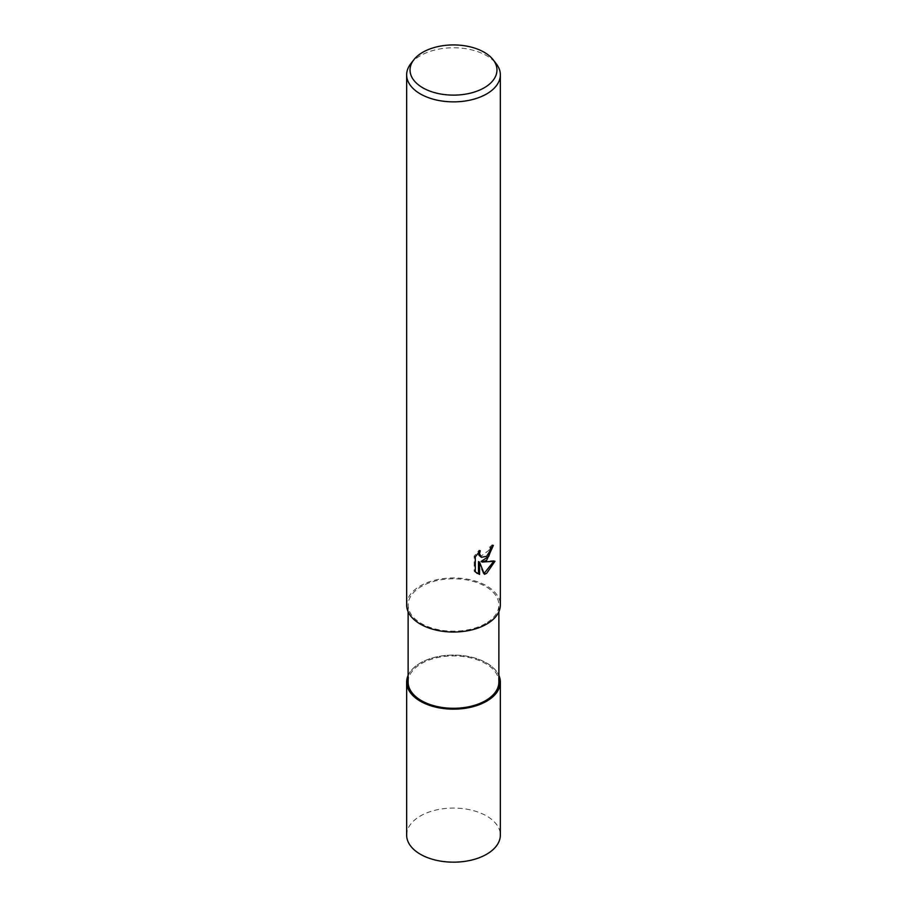 <?xml version="1.0" encoding="UTF-8"?>
<svg xmlns="http://www.w3.org/2000/svg" width="907" height="907" viewBox="0 0 907 907"><rect width="100%" height="100%" fill="white"/><g stroke="black" fill="none" stroke-linecap="round" stroke-linejoin="round"><path stroke-width="0.68" stroke-dasharray="4.54 3.4" d="M408.127 675.545A46.779 27.006 180 0 1 420.429 663.006A46.779 27.006 180 0 1 465.971 656.078A46.779 27.006 180 0 1 498.873 675.545A46.779 27.006 180 0 0 465.983 656.078A46.779 27.006 180 0 0 420.429 663.006A46.779 27.006 180 0 0 408.127 675.545M485.585 623.517A45.373 26.201 180 0 1 436.131 629.197A45.373 26.201 180 0 1 408.127 604.992A45.373 26.201 180 0 1 421.415 586.466A45.373 26.201 180 0 1 470.869 580.786A45.373 26.201 180 0 1 498.873 604.992A45.373 26.201 180 0 1 485.585 623.517M408.127 682.098A45.373 26.201 180 0 1 421.415 663.573A45.373 26.201 180 0 1 470.869 657.904A45.373 26.201 180 0 1 498.873 682.098M410.735 63.773A46.847 27.051 180 0 1 420.372 55.69A46.847 27.051 180 0 1 496.265 63.773M406.653 604.992A46.847 27.051 180 0 1 420.372 585.865A46.847 27.051 180 0 1 471.425 580.004A46.847 27.051 180 0 1 500.347 604.992M492.218 546.411L492.286 544.778A45.373 26.201 180 0 1 489.463 547.159L488.964 550.288L480.313 556.671M489.463 547.159L490.506 547.771M493.589 561.558L493.884 560.594L481.084 561.444M493.884 560.594L494.973 561.229M478.499 561.569L483.374 573.7L484.429 574.301M483.374 573.7L484.1 573.462M478.522 552.488L479.157 550.096L474.191 556.172L474.191 571.263L475.291 571.898M474.191 571.263L476.787 573.167M474.191 556.172L475.291 556.807M479.157 550.096L480.222 550.708M492.286 544.778L493.363 545.39M408.127 675.364A46.847 27.051 180 0 1 420.372 662.972A46.847 27.051 180 0 1 465.858 656.01A46.847 27.051 180 0 1 498.873 675.364M406.653 835.12A46.847 27.051 180 0 1 420.372 815.994A46.847 27.051 180 0 1 471.425 810.132A46.847 27.051 180 0 1 500.347 835.12M408.127 611.726L408.127 604.992M477.309 573.496L476.232 572.873M498.873 611.726L498.873 604.992"/><path stroke-width="1.36" d="M486.571 701.202A46.779 27.006 180 0 1 430.44 705.601A46.779 27.006 180 0 1 408.127 675.545A46.779 27.006 180 0 0 430.451 705.601A46.779 27.006 180 0 0 486.571 701.202A46.779 27.006 180 0 0 498.873 675.545A46.779 27.006 180 0 1 486.571 701.202M498.873 611.726L498.873 682.098A45.373 26.201 180 0 1 485.585 700.623A45.373 26.201 180 0 1 436.131 706.304A45.373 26.201 180 0 1 408.127 682.098L408.127 611.726M486.628 560.356L482.139 562.045L494.973 561.229L486.628 573.371L484.429 574.301L479.565 562.181L479.565 574.414L475.291 571.898L475.291 556.807L480.222 550.708L479.554 553.701L481.368 557.283L486.628 556.308L490.018 550.9L490.506 547.771A46.847 27.051 0 0 0 493.363 545.39L486.628 560.356M493.181 59.783L496.265 63.773A46.847 27.051 180 0 1 500.347 74.816A46.847 27.051 180 0 1 486.628 93.943A46.847 27.051 180 0 1 435.575 99.804A46.847 27.051 180 0 1 406.653 74.816A46.847 27.051 180 0 1 410.735 63.773L413.819 59.783A43.468 25.101 180 0 1 422.764 52.289A43.468 25.101 180 0 1 493.181 59.783A43.468 25.101 180 0 1 484.236 87.775A43.468 25.101 180 0 1 428.852 90.7A43.468 25.101 180 0 1 413.819 59.783M500.347 74.816L500.347 604.992A46.847 27.051 180 0 1 486.628 624.118A46.847 27.051 180 0 1 435.575 629.98A46.847 27.051 180 0 1 406.653 604.992L406.653 74.816M492.218 546.411L488.714 556.456L481.084 561.444L482.139 562.045M484.1 573.462L493.589 561.558M476.787 573.167L478.499 573.791L478.499 561.569L479.565 562.181M478.499 573.791L479.565 574.414M481.368 557.283L478.975 555.243L478.522 552.488M498.873 675.364A46.847 27.051 180 0 1 500.347 682.098A46.847 27.051 180 0 1 486.628 701.224A46.847 27.051 180 0 1 435.575 707.097A46.847 27.051 180 0 1 406.653 682.098A46.847 27.051 180 0 1 408.127 675.364M500.347 682.098L500.347 835.12A46.847 27.051 180 0 1 486.628 854.247A46.847 27.051 180 0 1 435.575 860.108A46.847 27.051 180 0 1 406.653 835.12L406.653 682.098"/></g></svg>
